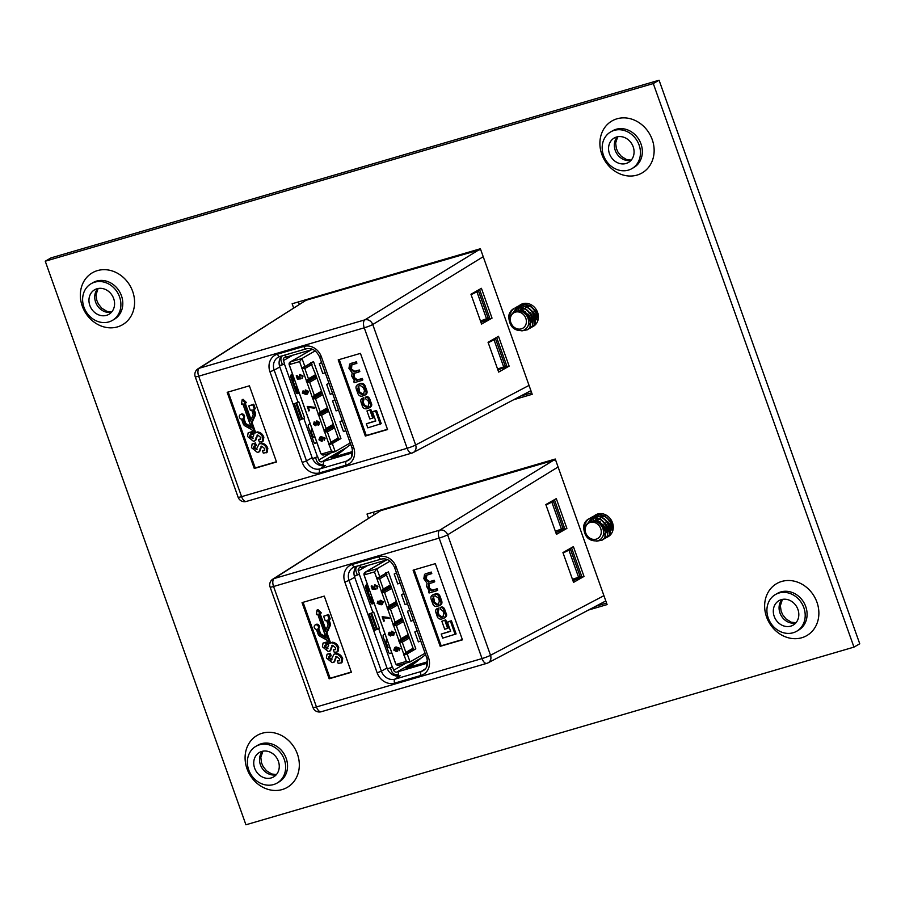 <?xml version="1.0" encoding="UTF-8"?>
<svg xmlns="http://www.w3.org/2000/svg" width="905" height="905" viewBox="0 0 905 905"><rect width="100%" height="100%" fill="white"/><g stroke="black" fill="none" stroke-linecap="round" stroke-linejoin="round"><path stroke-width="1.36" d="M259.43 744.826A21.211 18.405 -120.1 0 0 255.889 746.331A21.211 18.405 -120.1 0 0 249.554 771.931A21.211 18.405 -120.1 0 0 273.582 784.556A21.211 18.405 -120.1 0 0 277.122 783.051A21.211 18.405 -120.1 0 0 283.457 757.44A21.211 18.405 -120.1 0 0 259.43 744.826M778.979 593.024A21.211 18.405 -120.1 0 0 775.438 594.528A21.211 18.405 -120.1 0 0 769.103 620.129A21.211 18.405 -120.1 0 0 793.131 632.753A21.211 18.405 -120.1 0 0 796.672 631.249A21.211 18.405 -120.1 0 0 803.007 605.637A21.211 18.405 -120.1 0 0 778.979 593.024M614.246 130.377A21.211 18.405 -120.1 0 0 610.694 131.892A21.211 18.405 -120.1 0 0 604.37 157.493A21.211 18.405 -120.1 0 0 628.387 170.117A21.211 18.405 -120.1 0 0 631.939 168.602A21.211 18.405 -120.1 0 0 638.263 143.001A21.211 18.405 -120.1 0 0 614.246 130.377M94.686 282.179A21.211 18.405 -120.1 0 0 91.145 283.695A21.211 18.405 -120.1 0 0 84.81 309.295A21.211 18.405 -120.1 0 0 108.838 321.92A21.211 18.405 -120.1 0 0 112.378 320.404A21.211 18.405 -120.1 0 0 118.713 294.804A21.211 18.405 -120.1 0 0 94.686 282.179M626.034 163.5A14.141 12.263 59.9 0 1 610.015 155.083A14.141 12.263 59.9 0 1 614.235 138.013A14.141 12.263 59.9 0 1 616.599 137.006A14.141 12.263 59.9 0 1 632.618 145.422A14.141 12.263 59.9 0 1 628.398 162.481A14.141 12.263 59.9 0 1 626.034 163.5M790.778 626.136A14.141 12.263 59.9 0 1 774.759 617.719A14.141 12.263 59.9 0 1 778.979 600.649A14.141 12.263 59.9 0 1 781.343 599.642A14.141 12.263 59.9 0 1 797.362 608.058A14.141 12.263 59.9 0 1 793.131 625.129A14.141 12.263 59.9 0 1 790.778 626.136M106.496 315.347A14.197 12.319 59.9 0 1 90.421 306.897A14.197 12.319 59.9 0 1 94.652 289.758A14.197 12.319 59.9 0 1 97.027 288.752A14.197 12.319 59.9 0 1 113.114 297.202A14.197 12.319 59.9 0 1 108.871 314.34A14.197 12.319 59.9 0 1 106.496 315.347M271.217 777.938A14.141 12.263 59.9 0 1 255.199 769.522A14.141 12.263 59.9 0 1 259.418 752.451A14.141 12.263 59.9 0 1 261.783 751.444A14.141 12.263 59.9 0 1 277.801 759.861A14.141 12.263 59.9 0 1 273.582 776.931A14.141 12.263 59.9 0 1 271.217 777.938M594.698 515.499A12.568 10.905 59.9 0 1 595.637 514.877A12.568 10.905 59.9 0 1 597.741 513.972A12.568 10.905 59.9 0 1 611.972 521.461A12.568 10.905 59.9 0 1 608.228 536.631A12.568 10.905 59.9 0 1 607.809 536.857M519.809 305.211A12.568 10.905 59.9 0 1 520.76 304.578A12.568 10.905 59.9 0 1 522.852 303.684A12.568 10.905 59.9 0 1 537.095 311.162A12.568 10.905 59.9 0 1 533.339 326.343A12.568 10.905 59.9 0 1 532.932 326.558M45.25 261.217L245.922 824.783L853.969 647.12L653.297 83.565L45.25 261.217L51.031 257.88L659.078 80.217L653.297 83.565M853.969 647.12L859.75 643.783L659.078 80.217M532.774 326.648A12.568 10.905 59.9 0 1 531.608 327.124M607.651 536.937A12.568 10.905 59.9 0 1 606.497 537.412M373.324 512.196L374.172 514.583M368.493 518.203L367.011 514.04L555.263 459.039L607.097 604.585L588.736 609.959M595.829 606.226L606.554 603.092M298.446 301.908L299.295 304.295M293.616 307.915L292.134 303.752L480.385 248.751L532.208 394.297L513.848 399.659M520.941 395.938L531.676 392.804M296.229 375.813L296.919 375.609L297.869 378.267L299.612 378.143L298.786 377.012L299.974 374.432L302.87 376.073L301.987 378.686L302.247 376.242L300.358 375.27L299.555 377.034L300.72 378.867L297.406 379.116L296.229 375.813L297.112 375.496L298.062 378.154L299.51 378.052M299.6 374.58L303.062 375.971L302.18 378.573M300.551 375.156L299.747 376.921L300.72 378.867M303.039 390.836L303.673 391.526L303.13 392.861L305.89 393.652M305.211 390.134L308.526 391.322L307.53 394.003M322.757 394.614L321.535 391.186L314.329 395.338L312.361 397.487L306.897 382.125L309.668 382.249L316.886 378.075L321.547 391.164L321.218 392.318L322.78 394.637L315.562 398.8L312.791 398.675L318.266 414.049A0.882 0.769 -120.1 0 0 318.684 415.237L321.467 415.361L328.673 411.187L333.334 424.275L333.47 426.719L334.567 427.748L327.361 431.923L324.578 431.798L329.024 444.265A0.882 0.769 -120.1 0 0 329.013 444.921L332.305 443.552L335.178 451.618L331.468 451.12L329.239 444.864M310.709 362.656L315.641 374.602L308.435 378.776L306.467 380.926A0.882 0.769 -120.1 0 0 306.897 382.125M306.467 380.926L302.032 368.459L304.804 368.584L312.021 364.41M350.212 442.93L335.178 451.618L323.764 454.955A2.647 2.296 59.9 0 1 320.653 453.122L289.261 364.953A2.647 2.296 59.9 0 1 290.596 361.819L302.01 358.482L304.883 366.548L301.591 367.928A0.882 0.769 -120.1 0 0 302.032 368.459M301.818 367.86L299.589 361.604L289.804 364.466A0.713 0.622 -120.1 0 0 289.442 365.303L320.845 453.484A0.713 0.622 -120.1 0 0 321.671 453.971L331.468 451.12M333.334 424.275L326.128 428.45L324.16 430.599A0.882 0.769 -120.1 0 0 324.578 431.798M324.16 430.599L318.684 415.237M312.361 397.487A0.882 0.769 -120.1 0 0 312.791 398.675M321.795 437.42L323.108 438.721L321.863 441.199M321.671 441.312L318.945 439.83L319.872 437.217L320.992 436.764L324.997 438.201L324.171 440.486L324.363 438.325L321.603 437.511L322.927 438.835L322.271 441.04M319.974 437.16L321.185 436.651L325.189 438.088L324.171 440.486M314.058 421.99L316.003 422.42M316.592 420.983L319.589 422.397L318.583 425.067M318.39 425.18L316.467 424.366L315.607 425.701L313.402 424.275L314.284 421.911L315.834 422.522L316.886 420.87L319.408 422.499L318.865 424.954M316.66 424.253L315.8 425.588M309.42 410.7L308.729 410.904L307.383 406.492L314.126 407.273L314.431 408.144L308.266 407.442L309.42 410.7L308.537 407.578M315.54 457.625L316.592 460.6A5.306 4.604 -120.1 0 0 322.814 464.265L323.538 464.05M304.883 366.548L313.515 361.559L340.936 438.552L338.131 439.649L337.882 439.095L329.092 444.174L330.992 442.115L338.199 437.941L338.131 439.649L329.013 444.921M318.798 415.248L327.576 410.169L327.124 408.879L318.334 413.958L320.223 411.888L327.44 407.725L327.576 410.169L328.673 411.187M306.546 380.847L315.325 375.756L316.886 378.075L315.641 374.636L315.788 377.046L306.999 382.125M314.329 395.338L309.668 382.249M320.223 411.888L315.562 398.8M326.128 428.45L321.467 415.361M330.992 442.115L327.361 431.923M308.435 378.776L304.804 368.584M333.323 424.309L338.696 439.4M322.78 394.637L327.44 407.725M324.228 430.52L333.017 425.429L333.266 425.984L333.47 426.719L324.691 431.798M312.44 397.397L321.218 392.318L321.479 392.872L321.682 393.607L312.904 398.686M315.178 350.869L302.01 358.482L299.589 361.604M340.936 438.552L332.305 443.552M328.968 383.256L326.671 384.399L329.047 383.482M332.576 393.415L330.212 394.342L326.671 384.399M325.212 372.713L322.836 373.641L319.307 363.708L321.671 362.781M321.592 362.554L319.307 363.708M334.861 399.818L332.565 400.96L336.106 410.893L338.481 409.976M342.226 420.508L339.941 421.662L343.47 431.595L345.846 430.667M286.58 356.943L284.781 357.464A2.647 2.296 -120.1 0 0 283.446 360.597L284.623 363.912L279.43 365.643M299.261 393.019L297.406 393.641A1.765 0.86 -106.3 0 1 297.394 393.641A1.765 0.86 -106.3 0 1 296.139 392.385L290.731 377.193A1.765 0.86 -106.3 0 1 290.833 375.134L292.428 373.833M315.098 443.28A1.765 0.86 -106.3 0 1 315.076 443.292L316.92 442.613M315.076 443.292A1.765 0.86 -106.3 0 1 313.82 442.036L308.413 426.843A1.765 0.86 -106.3 0 1 308.503 424.796L310.087 423.438M279.498 365.948L284.623 363.912M298.854 420.44L304.589 418.053L298.808 401.831L293.084 404.207M312.519 458.677L317.644 456.64L318.82 459.944A2.647 2.296 -120.1 0 0 321.931 461.788L352.679 452.794M335.122 456.55L330.992 457.715L338.956 453.529M352.69 451.493L351.841 451.685M352.577 450.328L351.796 451.561M351.253 451.934L334.94 456.697L350.71 444.31M294.34 379.218L293.277 381.525L292.462 381.367L294.227 386.311L297.168 387.17M292.462 381.367L294.182 378.754M296.286 387.397L294.227 386.311M293.277 381.525L294.928 386.141M298.752 420.146L302.372 418.71L296.738 402.895M282.383 355.812A5.306 4.604 -120.1 0 0 281.217 361.242L282.394 364.557M316.863 442.466L314.725 443.258M297.123 393.641L299.227 392.928M351.796 456.459A3.971 1.934 -106.3 0 1 352.498 452.907M323.911 465.747A3.971 1.934 -106.3 0 1 324.329 461.131M287.19 356.819A3.971 1.934 -106.3 0 1 286.976 356.909A3.971 1.934 -106.3 0 1 284.623 355.156M302.372 418.71L304.589 418.053M312.892 436.595L314.974 437.681L312.18 436.742L312.892 436.595L311.241 431.979L310.415 431.798L312.135 429.174M312.304 429.671L311.241 431.979M312.18 436.742L310.415 431.798M332.565 400.96L334.94 400.033M339.941 421.662L342.305 420.735M320.427 437.975L319.533 439.581L321.365 440.452L322.157 438.823L320.076 438.122M320.619 437.862L319.725 439.468L321.682 440.316M314.589 422.771L314.012 424.083L315.279 424.852L315.856 423.54L314.374 422.861M314.782 422.658L314.205 423.981L315.528 424.739M317.18 421.73L316.478 423.37L318.085 424.309L318.786 422.68L316.92 421.843M317.372 421.617L316.671 423.269L318.356 424.207M307.191 406.605L307.938 406.334M307.745 406.447L314.126 407.273M313.933 407.386L314.239 408.246M305.698 393.766L304.363 392.431L305.585 389.976L308.345 391.424L307.428 394.06L306.297 394.523L302.304 393.098L303.107 390.802L302.937 392.974L305.698 393.766M305.969 390.813L305.121 392.431L306.818 393.324L307.734 391.639L305.619 390.971M306.161 390.711L305.313 392.318L307.168 393.177M474.062 292.496L479.842 290.279L489.571 317.598L480.476 320.992M491.166 340.518L495.612 339.07L492.908 339.522M495.612 339.07L505.341 366.389L506.676 365.62L496.947 338.3M500.737 367.996L497.818 369.693M505.341 366.389L497.569 369.014M479.842 290.279L475.804 291.512M488.202 342.712L494.888 339.432M471.109 294.691L477.795 291.41M253.038 438.461L249.644 436.685L249.995 435.056L251.42 434.909L250.515 432.364L248.162 432.805L247.518 436.504L253.287 441.176L254.78 440.916L257.733 435.022L260.866 437.613L260.459 439.344L258.445 439.468L259.35 442.002L262.167 441.731L262.903 437.782C261.726 434.694 259.645 432.918 256.658 432.466L254.701 433.11L251.398 423.845A2.014 1.742 59.9 0 1 251.443 422.318L254.294 416.13A3.597 3.122 -120.1 0 0 254.373 413.404L253.038 409.66L254.396 409.264L252.789 404.761L248.739 405.938L250.357 410.451L251.703 410.056L253.038 413.8A2.014 1.742 59.9 0 1 252.993 415.316L250.38 420.983L244.169 403.54L245.515 403.144L242.11 399.829L241.477 404.32L242.834 403.924L251.33 427.782L245.549 424.569A2.014 1.742 59.9 0 1 244.531 423.348L242.879 418.721A2.41 2.093 -120.1 0 0 240.255 414.694A2.41 2.093 -120.1 0 0 241.556 419.106L243.196 423.744A3.597 3.122 -120.1 0 0 245.017 425.916L251.33 429.423A2.014 1.742 59.9 0 1 252.348 430.644L253.853 434.853L252.122 438.608L253.072 438.065L250.595 436.131L250.572 434.875M250.855 426.436L246.499 424.015A2.014 1.742 59.9 0 1 245.481 422.805L243.83 418.167A2.41 2.093 -120.1 0 0 241.205 414.151L240.255 414.694M498.666 372.091L488.055 342.282L498.508 336.332L509.13 366.14L498.666 372.091M281.681 356.016A11.222 9.74 -120.1 0 0 279.815 366.955L312.123 457.692A11.222 9.74 -120.1 0 0 325.28 465.464L323.945 465.849M295.833 389.297L295.154 389.614M320.246 464.22L318.877 465M305.913 300.324L199.281 368.233A6.731 5.883 -122.5 0 0 197.957 368.833L305.913 300.324L480.657 249.509M530.918 390.666L413.178 452.557A6.731 5.792 -117.7 0 0 415.644 444.977L529.04 385.394M470.951 294.261L481.415 288.31L492.026 318.119L481.573 324.069L470.951 294.261M498.044 370.349L501.099 368.584L509.13 366.14M353.697 381.356L354.183 382.702L361.898 380.451L361.378 379.003L356.536 380.417L353.64 378.256L353.12 376.808L354.206 373.346L358.878 371.989L358.369 370.53L353.798 371.865L350.167 368.505L350.936 365.235L356.909 363.222L356.389 361.774L349.658 364.093L348.945 368.38L352.135 372.917L351.706 376.118L354.602 381.05L353.697 381.356L354.375 380.96M358.878 371.989L359.828 371.435L359.319 369.987L354.749 371.322L351.479 368.991L351.887 364.692M361.898 380.451L362.848 379.896L362.328 378.448L357.486 379.862L354.59 377.713L353.991 373.414M375.699 420.78L366.344 423.789L367.792 427.85L381.22 423.653L376.525 410.463L373.482 411.356L372.532 411.911L375.779 421.029L366.344 423.789M339.239 359.568L366.276 435.497L387.476 429.298M370.858 409.558L366.966 410.972L369.806 418.947L372.747 418.087L373.697 417.533L370.858 409.558L366.966 410.972M364.93 395.078C367.17 394.184 367.645 392.295 366.367 389.399L365.62 387.317C364.794 384.286 363.188 382.996 360.79 383.471L358.154 384.512C355.914 385.394 355.427 387.295 356.717 390.191L357.452 392.272C358.29 395.304 359.896 396.582 362.283 396.119L365.767 394.727M369.444 407.691C371.684 406.424 372.294 404.92 371.265 403.166L370.1 399.886C369.24 397.261 367.894 396.254 366.05 396.899L365.1 397.442L365.609 398.788L368.109 400.802L368.98 403.257L367.916 406.809L366.287 407.284L363.244 405.248L362.294 402.578L363.029 399.716L363.98 399.162L363.471 397.815L361.842 398.653L363.471 397.815M368.946 406.232L367.238 406.73L364.195 404.693L363.244 402.024L363.98 399.162M262.167 441.731L263.117 441.176L263.853 437.239C262.676 434.14 260.595 432.364 257.608 431.923L255.651 432.567M260.821 438.97L258.445 439.468M254.78 440.916L255.73 440.362L257.518 435.022M251.42 434.909L252.371 434.355L251.466 431.821L248.162 432.805M245.515 403.144L246.465 402.589L243.06 399.275L242.11 399.829M251.024 419.581L245.21 403.234M254.396 409.264L255.346 408.721L253.739 404.207L248.739 405.938M255.617 432.488L252.348 423.291A2.014 1.742 59.9 0 1 252.393 421.775L255.244 415.576A3.597 3.122 -120.1 0 0 255.323 412.861L254.079 409.365M228.196 392.012L255.233 467.942L276.432 461.742M257.009 449.615L253.615 447.839L253.966 446.21L255.391 446.063L254.486 443.518L252.133 443.959L251.488 447.658L257.258 452.33L258.751 452.07L261.703 446.176L264.837 448.767L264.43 450.498L262.416 450.622L263.321 453.156L267.088 452.33L267.823 448.394C266.647 445.294 264.565 443.518 261.579 443.077L259.124 443.914L256.092 449.762L257.043 449.219L254.565 447.285L254.554 446.029M264.792 450.124L262.416 450.622M258.751 452.07L259.701 451.516L261.488 446.176M255.391 446.063L256.341 445.509L255.436 442.975L252.133 443.959M365.326 436.04L387.555 429.547L360.439 353.38L338.199 359.873L365.326 436.04L366.276 435.497M249.395 385.824L227.166 392.318L254.282 468.485L276.523 461.991L249.395 385.824M294.385 403.8L300.064 419.762M412.239 452.941A6.731 5.792 -117.7 0 0 413.178 452.557A6.731 6.731 0 0 1 411.933 453.066A6.731 3.269 73.7 0 0 412.239 452.941M483.213 256.703L372.747 324.522A6.731 5.769 -121.5 0 0 364.851 319.861L479.107 249.712M255.233 467.942L254.282 468.485M262.903 437.782L263.853 437.239M256.658 432.466L257.608 431.923M256.104 432.205L254.701 433.11M252.789 404.761L253.739 404.207M242.879 418.721L243.83 418.167M249.644 436.685L250.595 436.131M250.515 432.364L251.466 431.821M256.013 437.692L256.963 437.138M256.986 435.169L257.733 435.022M259.169 439.525L260.12 438.97M266.138 452.885L266.873 448.937L267.823 448.394M266.873 448.937C265.697 445.848 263.615 444.072 260.629 443.62L261.579 443.077M260.629 443.62L259.124 443.914M253.615 447.839L254.565 447.285M254.486 443.518L255.436 442.975M259.984 448.846L260.934 448.292M260.968 446.323L261.703 446.176M263.14 450.679L264.09 450.124M380.27 424.196L375.575 411.017L376.525 410.463M375.575 411.017L372.532 411.911M372.747 418.087L369.907 410.112M363.98 395.621C366.22 394.738 366.695 392.849 365.416 389.942L364.67 387.872C363.844 384.84 362.238 383.55 359.839 384.014L358.154 384.512L359.104 383.958M358.742 385.949L357.622 389.444L358.674 392.397L361.842 394.648L363.38 394.195L364.511 390.7L363.459 387.736L360.292 385.496L358.063 386.22M358.618 385.983L359.624 391.854L362.792 394.094L364.059 393.913M361.378 379.003L362.328 378.448M353.425 373.663L354.206 373.346M358.369 370.53L359.319 369.987M355.959 363.776L355.439 362.317L356.389 361.774M355.439 362.317L351.219 363.278M362.577 399.897L362.52 398.37C360.79 398.766 360.371 400.281 361.242 402.906L362.113 405.338C362.645 407.951 364.195 409.083 366.763 408.755L370.337 407.318M368.493 408.246C370.733 406.978 371.344 405.474 370.315 403.721L369.15 400.44C368.29 397.804 366.944 396.809 365.1 397.442M492.026 318.119L480.951 322.327M500.884 367.95L501.099 368.584M483.779 319.929L484.005 320.562M297.451 404.908L296.704 405.35M515.364 312.135A8.926 7.749 59.9 0 1 525.828 318.311A8.926 7.749 59.9 0 1 521.325 328.854A8.926 7.749 59.9 0 1 512.603 325.755A8.926 7.749 59.9 0 1 510.296 319.273A8.926 7.749 59.9 0 1 515.364 312.135M512.603 325.755C508.214 319.816 508.497 314.171 513.429 308.82A12.568 10.905 -120.1 0 0 508.723 316.105C509.198 326.513 514.017 331.332 523.192 330.54C528.316 328.13 529.855 323.798 527.807 317.542C524.923 312.112 520.794 310.053 515.431 311.343C512.128 312.745 510.42 315.381 510.296 319.273M518.237 310.472L522.581 310.381L529.301 316.298L528.543 324.409M518.531 310.302L522.875 310.211L529.606 316.128L528.475 324.646M520.647 309.08L525.058 309.012M526.291 309.42L531.71 314.906L532.355 319.68M530.319 320.144L532.106 320.789L529.221 324.51M520.952 308.91L524.38 308.639M525.364 308.831L532.016 314.725L532.4 320.619M528.701 308.028L534.131 313.503L534.765 318.277M534.516 319.397L532.264 322.7M530.341 323.673L529.074 323.911M527.773 307.44L534.425 313.334L534.821 319.216M525.33 306.331L529.889 306.218M531.122 306.625L536.541 312.112L537.174 316.886M536.925 317.994L534.674 321.309M525.782 306.116L529.199 305.845M530.183 306.037L536.846 311.942L537.231 317.825M538.271 318.718L537.084 319.906M530.477 323.549L529.187 323.752M532.027 321.015L530.296 320.449M530.013 320.325L528.407 319.273M524.979 313.594L524.753 311.241M525.172 308.729L525.737 307.349M526.156 306.637L526.586 306.037M535.296 320.755L534.731 320.879M530.025 319.997L528.237 318.673M525.443 314.035L525.058 311.411M525.386 308.843L525.941 307.361M526.303 306.705L526.778 306.003M529.301 316.286L527.954 313.967M531.71 314.895L530.375 312.576M530.002 305.935L530.568 304.555M530.217 306.048L530.771 304.566M534.12 313.492L532.785 311.173M521.823 330.891L527.423 329.759L529.911 327.61L531.156 316.105C527.773 309.25 522.66 306.467 515.816 307.757L516.11 307.587C522.966 306.297 528.079 309.08 531.45 315.935L530.217 327.44L527.57 329.68M513.361 308.888L513.927 308.526M515.024 307.983L518.226 306.365C525.081 305.076 530.194 307.858 533.565 314.714L532.332 326.219L528.735 328.9M516.189 307.225L518.531 306.184C525.375 304.894 530.488 307.677 533.871 314.533L532.626 326.038L529.991 328.277M513.508 312.406L516.235 307.643M516.359 307.508L517.298 306.693M517.434 306.591L520.635 304.962C527.491 303.673 532.604 306.456 535.975 313.311L534.742 324.816L531.156 327.508M513.825 312.18L516.416 307.598M516.54 307.462L517.456 306.625M517.603 306.524L520.941 304.793C527.796 303.503 532.909 306.286 536.28 313.141L535.047 324.646L532.4 326.886M515.873 311.196L517.694 307.372M517.807 307.225L518.656 306.241M518.78 306.116L519.708 305.302M518.95 306.071L520.816 304.555M516.155 311.116L517.886 307.349M517.999 307.202L518.825 306.195M520.013 305.121L520.963 304.465M518.135 310.404L519.266 307.304M519.368 307.123L520.115 305.981M520.228 305.822L521.065 304.849M521.19 304.725L522.049 303.956M518.452 310.166L519.481 307.315M519.572 307.134L520.296 305.958M520.409 305.8L521.246 304.804M521.37 304.668L522.208 303.899M520.579 310.856L520.647 310.132M520.658 309.963L520.816 309.035M520.873 308.763L521.212 307.53M521.291 307.315L521.891 305.924M521.981 305.732L522.717 304.555M522.83 304.408L523.565 303.503M526.959 315.947L525.341 311.58M530.025 319.691L527.298 316.512M530.002 319.227L526.054 313.017M590.252 522.423A8.926 7.749 59.9 0 1 600.716 528.599A8.926 7.749 59.9 0 1 596.203 539.154A8.926 7.749 59.9 0 1 587.481 536.043A8.926 7.749 59.9 0 1 585.173 529.561A8.926 7.749 59.9 0 1 590.252 522.423M587.481 536.043C583.092 530.104 583.374 524.459 588.307 519.119A12.568 10.905 -120.1 0 0 583.612 526.405C584.076 536.812 588.895 541.62 598.069 540.828C603.205 538.418 604.744 534.086 602.685 527.83C599.8 522.411 595.671 520.341 590.32 521.631C587.017 523.033 585.297 525.669 585.173 529.561M593.114 520.771L597.458 520.68L604.178 526.597L603.42 534.697M593.42 520.59L597.764 520.499L604.483 526.416L603.364 534.934M595.535 519.368L599.936 519.3M601.169 519.708L606.599 525.194L607.232 529.968M605.196 530.432L606.983 531.077L604.099 534.81M595.829 519.198L599.257 518.927M600.241 519.119L606.893 525.024L607.289 530.907M603.59 518.316L609.008 523.803L609.642 528.565M609.393 529.685L607.142 532.988M605.23 533.961L603.963 534.199M602.651 517.728L609.314 523.622L609.699 529.515M600.207 516.631L604.766 516.506M605.999 516.925L611.418 522.4L612.063 527.174M611.814 528.294L609.551 531.597M600.66 516.404L604.088 516.133M605.072 516.336L611.723 522.23L612.108 528.113M613.149 529.006L611.972 530.194M605.355 533.837L604.065 534.041M606.916 531.303L605.174 530.749M604.891 530.613L603.284 529.561M599.868 523.882L599.642 521.529M600.049 519.018L600.615 517.637M601.033 516.936L601.463 516.325M610.185 531.043L609.619 531.167M604.902 530.285L603.115 528.961M600.32 524.323L599.936 521.699M600.275 519.131L600.83 517.649M601.18 516.993L601.655 516.303M604.178 526.586L602.843 524.255M606.588 525.183L605.253 522.864M604.879 516.223L605.445 514.843M605.094 516.336L605.66 514.855M609.008 523.791L607.662 521.472M596.7 541.19L602.3 540.059L604.8 537.898L606.033 526.393C602.662 519.538 597.549 516.766 590.693 518.056L590.999 517.875C597.843 516.585 602.956 519.368 606.339 526.224L605.094 537.728L602.458 539.968M588.239 519.176L588.816 518.825M589.902 518.271L593.103 516.653C599.958 515.364 605.072 518.146 608.443 525.002L607.21 536.507L603.624 539.199M591.078 517.513L593.409 516.484C600.264 515.194 605.377 517.977 608.748 524.832L607.515 536.337L604.868 538.566M588.397 522.694L591.123 517.932M591.248 517.807L592.175 516.981M592.323 516.879L595.524 515.262C602.368 513.972 607.481 516.755 610.864 523.61L609.619 535.115L606.033 537.796M588.714 522.468L591.293 517.886M591.418 517.762L592.345 516.913M592.481 516.812L595.818 515.081C602.673 513.791 607.787 516.574 611.158 523.429L609.925 534.934L607.278 537.174M590.75 521.484L592.583 517.66M592.696 517.513L593.533 516.54M593.657 516.404L594.596 515.59M594.732 515.477L595.694 514.843M591.033 521.404L592.764 517.649M592.877 517.49L593.714 516.495M593.838 516.359L594.755 515.522M594.89 515.409L595.841 514.753M593.024 520.692L594.155 517.603M594.246 517.422L594.992 516.269M595.105 516.11L595.942 515.137M596.067 515.013L596.927 514.255M593.341 520.454L594.359 517.603M594.449 517.422L595.185 516.246M595.298 516.088L596.124 515.092M596.248 514.968L597.096 514.187M595.467 521.144L595.524 520.42M595.547 520.251L595.694 519.323M595.75 519.063L596.09 517.83M596.169 517.603L596.768 516.212M596.87 516.031L597.594 514.855M597.707 514.696L598.443 513.802M601.848 526.246L600.219 521.868M604.902 529.979L602.176 526.801M604.879 529.527L600.943 523.305M611.339 520.929A9.932 8.62 59.9 0 1 610.185 518.588M371.118 586.101L371.808 585.897L372.758 588.555L374.489 588.431L373.663 587.3L374.851 584.721L377.758 586.372L376.876 588.974L377.136 586.542L375.247 585.558L374.444 587.322L375.598 589.155L372.294 589.404L371.299 585.988L372 585.784L372.939 588.454L374.387 588.341M374.478 584.868L377.939 586.259L377.068 588.861M375.428 585.445L374.625 587.221L375.598 589.155M377.917 601.124L378.55 601.825L378.007 603.16L380.767 603.952M380.089 600.422L383.415 601.61L382.408 604.291M396.424 601.452L389.218 605.626L387.25 607.775L381.774 592.413L384.557 592.537L391.763 588.363L396.424 601.452L396.56 603.895L397.657 604.925L390.451 609.099L387.668 608.975L393.143 624.337A0.882 0.769 -120.1 0 0 393.573 625.525L396.345 625.649L403.551 621.486L408.212 634.575L407.895 635.729L409.456 638.036L402.239 642.211L399.467 642.086L403.902 654.553A0.882 0.769 -120.1 0 0 403.89 655.22L407.182 653.84L410.056 661.917L406.345 661.408L404.116 655.152M385.598 572.944L390.53 584.902L383.313 589.065L381.356 591.214A0.882 0.769 -120.1 0 0 381.774 592.413M381.356 591.214L376.91 578.748L379.693 578.872L386.899 574.709M425.09 653.218L410.056 661.917L398.653 665.243A2.647 2.296 59.9 0 1 395.542 663.41L364.138 575.241A2.647 2.296 59.9 0 1 365.484 572.107L376.899 568.77L379.772 576.847L376.469 578.216A0.882 0.769 -120.1 0 0 376.91 578.748M376.695 578.159L374.466 571.903L364.681 574.754A0.713 0.622 -120.1 0 0 364.319 575.603L395.723 663.772A0.713 0.622 -120.1 0 0 396.56 664.27L406.345 661.408M409.422 638.014L408.212 634.597L401.006 638.738L399.037 640.898A0.882 0.769 -120.1 0 0 399.467 642.086M399.037 640.898L393.573 625.525M387.25 607.775A0.882 0.769 -120.1 0 0 387.668 608.975M396.673 647.708L397.996 649.009L396.741 651.487M396.56 651.6L393.822 650.129L394.761 647.505L395.87 647.052L399.874 648.489L399.048 650.774L399.241 648.625L396.481 647.799L397.804 649.123L397.159 651.329M394.852 647.448L396.062 646.939L400.067 648.387L399.241 650.661M388.946 632.29L390.881 632.708M391.469 631.271L394.478 632.686L393.46 635.355M393.268 635.468L391.345 634.654L390.496 635.989L388.279 634.563L389.161 632.199L390.689 632.821L391.763 631.158L394.286 632.787L393.743 635.242M391.537 634.552L390.677 635.887M384.297 620.988L383.607 621.192L382.272 616.78L389.003 617.572L389.32 618.432L383.143 617.742L384.297 620.988L383.426 617.877M390.417 667.913L391.48 670.888A5.306 4.604 -120.1 0 0 397.691 674.553L398.415 674.349M379.772 576.847L388.392 571.847L415.814 648.851L413.008 649.937L412.759 649.383L403.981 654.473L405.87 652.403L413.076 648.229L413.008 649.937L403.89 655.22M393.675 625.536L402.465 620.457L402.001 619.167L393.223 624.246L395.112 622.188L402.318 618.013L402.001 619.167L403.551 621.486M381.424 591.135L390.213 586.055L391.763 588.363L390.519 584.924L390.666 587.334L381.887 592.424M389.218 605.626L384.557 592.537M395.112 622.188L390.451 609.099M401.006 638.738L396.345 625.649M405.87 652.403L402.239 642.211M383.313 589.065L379.693 578.872M409.456 638.036L413.076 648.229M397.657 604.925L402.318 618.013M399.116 640.808L407.895 635.729L408.144 636.283L408.359 637.018L399.569 642.098M387.317 607.696L396.107 602.606L396.356 603.16L396.56 603.895L387.781 608.975M390.055 561.157L376.899 568.77L374.466 571.903M415.814 648.851L407.182 653.84M403.845 593.544L401.548 594.698L403.924 593.771M407.465 603.703L405.089 604.631L401.548 594.698M400.089 583.012L397.725 583.929L394.184 573.996L396.56 573.069M396.481 572.854L394.184 573.996M409.739 610.106L407.454 611.248L410.983 621.192L413.359 620.264M417.115 630.808L414.818 631.95L418.359 641.883L420.735 640.966M361.468 567.231L359.658 567.752A2.647 2.296 -120.1 0 0 358.323 570.885L359.5 574.2L354.308 575.942M374.138 603.307L372.294 603.929A1.765 0.86 -106.3 0 1 372.272 603.929A1.765 0.86 -106.3 0 1 371.016 602.673L365.609 587.481A1.765 0.86 -106.3 0 1 365.711 585.433L367.306 584.121M389.987 653.58A1.765 0.86 -106.3 0 1 389.953 653.591L391.797 652.912M389.953 653.591A1.765 0.86 -106.3 0 1 388.698 652.324L383.29 637.131A1.765 0.86 -106.3 0 1 383.381 635.095L384.964 633.726M354.387 576.236L359.5 574.2M373.742 630.728L379.478 628.353L373.697 612.119L367.962 614.506M387.397 668.965L392.521 666.928L393.698 670.243A2.647 2.296 -120.1 0 0 396.809 672.076L427.556 663.094M409.999 666.838L405.881 668.003L413.834 663.829M427.567 661.781L426.719 661.974M427.454 660.627L426.674 661.849M426.131 662.222L409.829 666.985L425.588 654.598M369.217 589.506L368.165 591.813L367.34 591.655L369.104 596.61L372.057 597.458M367.34 591.655L369.059 589.042M371.163 597.685L369.104 596.61M368.165 591.813L369.806 596.44M373.629 630.434L377.249 628.998L371.616 613.194M357.271 566.1A5.306 4.604 -120.1 0 0 356.106 571.541L357.283 574.845M391.752 652.765L389.603 653.546M372.012 603.929L374.104 603.228M426.674 666.759A3.971 1.934 -106.3 0 1 427.375 663.195M398.788 676.035A3.971 1.934 -106.3 0 1 399.218 671.431M362.068 567.107A3.971 1.934 -106.3 0 1 361.853 567.197A3.971 1.934 -106.3 0 1 359.511 565.444M377.249 628.998L379.478 628.353M387.77 646.894L389.851 647.969L387.057 647.03L387.77 646.894L386.13 642.267L385.304 642.086L387.012 639.462M387.182 639.959L386.13 642.267M387.057 647.03L385.304 642.086M407.454 611.248L409.818 610.332M414.818 631.95L417.194 631.023M395.304 648.263L394.41 649.869L396.254 650.74L397.035 649.123L394.953 648.41M395.496 648.15L394.603 649.756L396.56 650.605M389.467 633.059L388.901 634.382L390.168 635.14L390.745 633.828L389.252 633.149M389.659 632.957L389.093 634.269L390.406 635.039M392.057 632.018L391.367 633.658L392.962 634.609L393.664 632.968L391.797 632.131M392.25 631.916L391.56 633.557L393.234 634.495M382.08 616.893L382.826 616.622M382.634 616.735L389.003 617.572M388.822 617.674L389.127 618.534M380.575 604.054L379.24 602.719L380.473 600.275L383.222 601.723L382.317 604.348L381.175 604.812L377.181 603.386L377.996 601.09L377.815 603.262L380.575 604.054M380.847 601.112L380.01 602.719L381.695 603.612L382.611 601.927L380.496 601.259M381.039 600.999L380.19 602.606L382.046 603.465M548.939 502.784L554.731 500.567L564.46 527.887L555.353 531.28M566.044 550.806L570.489 549.358L567.786 549.821M570.489 549.358L580.218 576.677L581.553 575.908L571.824 548.588M575.614 578.284L572.695 579.981M580.218 576.677L572.458 579.302M554.731 500.567L550.681 501.8M563.091 553L569.777 549.72M545.986 504.979L552.672 501.698M327.915 648.749L324.522 646.973L324.884 645.356L326.298 645.197L325.393 642.652L323.04 643.104L322.406 646.792L328.164 651.464L329.658 651.204L332.61 645.31L335.744 647.912L335.348 649.632L333.334 649.756L334.239 652.29L337.045 652.019L337.78 648.071C336.603 644.982 334.522 643.206 331.535 642.765L329.578 643.41L326.275 634.134A2.014 1.742 59.9 0 1 326.32 632.618L329.182 626.418A3.597 3.122 -120.1 0 0 329.25 623.692L327.915 619.959L329.273 619.563L327.667 615.049L323.628 616.226L325.234 620.74L326.581 620.344L327.915 624.088A2.014 1.742 59.9 0 1 327.882 625.604L325.257 631.271L319.046 613.828L320.404 613.432L316.988 610.117L316.365 614.608L317.712 614.224L326.207 638.07L320.427 634.858A2.014 1.742 59.9 0 1 319.42 633.647L317.768 629.009A2.41 2.093 -120.1 0 0 315.132 624.993A2.41 2.093 -120.1 0 0 316.433 629.394L318.085 634.032A3.597 3.122 -120.1 0 0 319.895 636.204L326.219 639.722A2.014 1.742 59.9 0 1 327.225 640.932L328.73 645.152L326.999 648.908L327.949 648.353L325.472 646.419L325.461 645.163M325.732 636.724L321.377 634.303A2.014 1.742 59.9 0 1 320.37 633.093L318.718 628.455A2.41 2.093 -120.1 0 0 316.083 624.439L315.132 624.993M573.555 582.379L562.933 552.582L573.397 546.62L584.008 576.428L573.555 582.379M356.57 566.304A11.222 9.74 -120.1 0 0 354.692 577.243L387.001 667.992A11.222 9.74 -120.1 0 0 400.157 675.752L398.834 676.137M370.722 599.585L370.032 599.913M395.123 674.508L393.754 675.3M380.79 510.612L274.158 578.533A6.731 5.883 -122.5 0 0 272.835 579.132L380.79 510.612L555.534 459.797M605.796 600.954L488.055 662.856A6.731 5.792 -117.7 0 0 490.521 655.277L603.918 595.682M545.839 504.56L556.292 498.61L566.903 528.407L556.451 534.357L545.839 504.56M572.933 580.637L584.008 576.428M428.585 591.644L429.06 593.001L436.776 590.739L436.267 589.291L431.425 590.705L428.518 588.544L427.997 587.096L429.094 583.646L433.767 582.277L433.246 580.818L428.676 582.153L425.045 578.793L425.814 575.535L431.787 573.51L431.278 572.062L425.486 573.827L424.536 574.381L423.834 578.668L427.013 583.205L426.583 586.406L429.479 591.35L428.585 591.644L429.253 591.259M433.767 582.277L434.717 581.723L434.196 580.275L429.626 581.61L426.357 579.279L426.764 574.98M436.776 590.739L437.726 590.196L437.217 588.736L432.375 590.15L429.468 588.001L428.868 583.714M450.577 631.079L441.221 634.077L442.669 638.138L456.109 633.941L451.414 620.762L448.371 621.644L447.421 622.199L450.667 631.317L441.221 634.077M414.128 569.867L441.154 645.785L462.353 639.597M445.735 619.857L441.855 621.26L444.694 629.235L447.624 628.375L448.575 627.832L445.735 619.857L441.855 621.26M439.807 605.366C442.047 604.483 442.522 602.583 441.244 599.687L440.509 597.605C439.672 594.574 438.065 593.295 435.678 593.759L433.031 594.8C430.791 595.694 430.316 597.583 431.595 600.479L432.341 602.56C433.167 605.592 434.773 606.882 437.172 606.407L440.656 605.015M444.321 617.991C446.561 616.724 447.172 615.208 446.154 613.466L444.977 610.185C444.129 607.549 442.771 606.554 440.927 607.187L439.977 607.741L440.486 609.076L442.986 611.09L443.869 613.545L442.794 617.097L441.176 617.572L438.122 615.536L437.172 612.866L437.907 610.004L438.857 609.45L438.348 608.115L436.719 608.941L438.348 608.115M443.835 616.52L442.126 617.029L439.072 614.981L438.122 612.312L438.857 609.45M337.045 652.019L337.995 651.476L338.73 647.528C337.554 644.428 335.472 642.663 332.486 642.211L330.529 642.855M335.698 649.258L333.334 649.756M329.658 651.204L330.608 650.65L332.395 645.322M326.298 645.197L327.248 644.654L326.343 642.109L323.04 643.104M320.404 613.432L321.354 612.889L317.938 609.563L316.988 610.117M325.913 629.869L320.087 613.522M329.273 619.563L330.223 619.009L328.617 614.495L323.628 616.226M330.506 642.776L327.225 633.591A2.014 1.742 59.9 0 1 327.271 632.063L330.133 625.875A3.597 3.122 -120.1 0 0 330.201 623.149L328.956 619.654M303.085 602.311L330.121 678.23L351.31 672.042M331.886 659.903L328.492 658.127L328.854 656.51L330.268 656.351L329.363 653.817L327.022 654.258L326.377 657.946L332.135 662.618L333.628 662.358L336.581 656.476L339.714 659.066L339.318 660.786L337.305 660.91L338.21 663.444L341.966 662.63L342.701 658.682C341.524 655.582 339.443 653.817 336.456 653.365L334.002 654.202L330.981 660.062L331.931 659.507L329.443 657.573L329.431 656.317M339.669 660.412L337.305 660.91M333.628 662.358L334.579 661.804L336.366 656.476M330.268 656.351L331.219 655.808L330.314 653.263L327.022 654.258M440.203 646.34L462.444 639.835L435.316 563.668L413.087 570.173L440.203 646.34L441.154 645.785M324.284 596.112L302.044 602.617L329.171 678.784L351.4 672.279L324.284 596.112M369.263 614.088L374.953 630.05M487.128 663.229A6.731 5.792 -117.7 0 0 488.055 662.856A6.731 6.731 0 0 1 486.822 663.354A6.731 3.269 73.7 0 0 487.128 663.229M558.091 466.991L447.624 534.81A6.731 5.769 -121.5 0 0 439.74 530.149L553.996 460.012M330.121 678.23L329.171 678.784M337.78 648.071L338.73 647.528M331.535 642.765L332.486 642.211M330.981 642.493L329.578 643.41M327.667 615.049L328.617 614.495M317.768 629.009L318.718 628.455M324.522 646.973L325.472 646.419M325.393 642.652L326.343 642.109M330.902 647.98L331.852 647.437M331.875 645.457L332.61 645.31M334.047 649.813L334.997 649.27M341.015 663.173L341.751 659.225L342.701 658.682M341.751 659.225C340.574 656.136 338.493 654.36 335.506 653.919L336.456 653.365M335.506 653.919L334.002 654.202M328.492 658.127L329.443 657.573M329.363 653.817L330.314 653.263M334.873 659.134L335.823 658.591M335.846 656.623L336.581 656.476M338.018 660.967L338.968 660.424M455.158 634.484L450.464 621.305L451.414 620.762M450.464 621.305L447.421 622.199M447.624 628.375L444.785 620.4M438.857 605.92C441.097 605.026 441.572 603.137 440.294 600.241L439.559 598.16C438.721 595.128 437.115 593.838 434.728 594.302L433.031 594.8L433.981 594.257M433.619 596.237L432.5 599.732L433.552 602.696L436.719 604.936L438.269 604.483L439.389 600.988L438.337 598.024L435.169 595.784L432.952 596.508M433.495 596.271L434.502 602.142L437.669 604.382L438.936 604.212M436.267 589.291L437.217 588.736M428.303 583.963L429.094 583.646M433.246 580.818L434.196 580.275M430.837 574.064L430.327 572.605L431.278 572.062M430.327 572.605L426.097 573.566M437.466 610.185L437.398 608.658C435.678 609.054 435.248 610.57 436.12 613.194L436.991 615.626C437.522 618.239 439.072 619.371 441.651 619.043L445.215 617.617M443.371 618.534C445.611 617.267 446.222 615.762 445.203 614.009L444.027 610.728C443.179 608.092 441.821 607.097 439.977 607.741M566.903 528.407L555.828 532.615M575.761 578.238L575.987 578.872M558.657 530.228L558.883 530.85M372.34 615.208L371.582 615.638M255.889 746.331L257.789 745.234A21.211 18.405 59.9 0 1 261.33 743.718A21.211 18.405 59.9 0 1 285.358 756.342A21.211 18.405 59.9 0 1 279.023 781.943L277.122 783.051M282.224 789.545A30.046 26.064 -120.1 0 0 297.406 754.035A30.046 26.064 -120.1 0 0 262.178 733.242A30.046 26.064 -120.1 0 0 247.008 768.752A30.046 26.064 -120.1 0 0 282.224 789.545M775.438 594.528L777.338 593.431A21.211 18.405 59.9 0 1 780.879 591.915A21.211 18.405 59.9 0 1 804.907 604.54A21.211 18.405 59.9 0 1 798.572 630.14L796.672 631.249M801.785 637.742A30.046 26.064 -120.1 0 0 816.955 602.232A30.046 26.064 -120.1 0 0 781.739 581.44A30.046 26.064 -120.1 0 0 766.558 616.95A30.046 26.064 -120.1 0 0 801.785 637.742M610.694 131.892L612.595 130.795A21.211 18.405 59.9 0 1 616.147 129.279A21.211 18.405 59.9 0 1 640.163 141.904A21.211 18.405 59.9 0 1 633.839 167.504L631.939 168.602M637.041 175.095A30.046 26.064 -120.1 0 0 652.222 139.585A30.046 26.064 -120.1 0 0 616.995 118.804A30.046 26.064 -120.1 0 0 601.814 154.314A30.046 26.064 -120.1 0 0 637.041 175.095M91.145 283.695L93.045 282.598A21.211 18.405 59.9 0 1 96.586 281.082A21.211 18.405 59.9 0 1 120.614 293.706A21.211 18.405 59.9 0 1 114.279 319.307L112.378 320.404M117.492 326.897A30.046 26.064 -120.1 0 0 132.662 291.387A30.046 26.064 -120.1 0 0 97.446 270.606A30.046 26.064 -120.1 0 0 82.264 306.116A30.046 26.064 -120.1 0 0 117.492 326.897M617.391 136.802A14.141 12.263 -120.1 0 0 616.475 153.047A14.141 12.263 -120.1 0 0 631.023 160.355M782.135 599.438A14.141 12.263 -120.1 0 0 781.219 615.694A14.141 12.263 -120.1 0 0 795.755 622.991M97.808 288.548A14.197 12.319 -120.1 0 0 96.88 304.872A14.197 12.319 -120.1 0 0 111.496 312.202M262.574 751.241A14.141 12.263 -120.1 0 0 261.658 767.497A14.141 12.263 -120.1 0 0 276.206 774.793M310.924 363.391L302.134 368.471M318.82 459.944L331.207 452.783M283.446 360.597L292.734 355.224M284.43 364.025L298.05 402.273M303.831 418.495L317.451 456.742M321.931 461.788L346.717 447.443M311.297 429.57L312.135 429.751M293.356 379.127L294.182 379.286M289.804 364.466L290.596 361.819L311.433 349.76M321.671 453.971L323.764 454.955M311.422 362.781L311.987 364.387M327.429 407.748L328.651 411.164M486.619 319.024L476.946 291.851M478.519 291.048L488.248 318.368M503.723 367.045L494.051 339.873M320.291 465.487L322.169 464.401M372.747 324.522L415.644 444.977A6.731 0.69 -19.6 0 1 407.148 448.28L364.251 327.814L198.681 376.186L241.578 496.653L407.148 448.28A6.731 3.269 73.7 0 0 411.933 453.066L246.364 501.438A6.731 3.269 73.7 0 1 241.578 496.653A6.731 0.69 160.4 0 1 238.128 497.241L195.231 376.774A6.731 0.69 -19.6 0 0 198.681 376.186A6.731 3.269 73.7 0 1 199.281 368.233L364.851 319.861A6.731 3.269 73.7 0 0 364.251 327.814A6.731 0.69 160.4 0 0 372.747 324.522M321.354 356.751L353.663 447.5A14.91 12.942 59.9 0 1 346.129 465.125L319.748 472.829A14.91 12.942 59.9 0 1 302.259 462.512L269.95 371.774A14.91 12.942 59.9 0 1 277.484 354.149L303.865 346.434A14.91 12.942 59.9 0 1 321.354 356.751L319.635 357.045C316.354 350.393 311.897 347.656 306.263 348.832A3.371 1.64 73.7 0 0 306.399 348.776M350.54 458.484L346.423 461.154A11.55 10.023 -120.1 0 0 348.742 460.091C352.26 457.941 353.323 453.846 351.943 447.783L319.635 357.045M325.28 465.464L320.031 468.869L346.423 461.154A3.371 1.64 73.7 0 0 346.129 465.125M312.123 457.692L306.501 460.871A11.55 10.023 -120.1 0 0 320.031 468.869A3.371 1.64 73.7 0 0 319.748 472.829M279.815 366.955L274.181 370.134L306.501 460.871L302.259 462.512M279.758 356.57A11.55 10.023 -120.1 0 0 278.491 357.09A11.55 10.023 -120.1 0 0 274.181 370.134L269.95 371.774M306.116 348.855L280.018 356.48A3.371 1.64 73.7 0 1 279.883 356.536L278.491 357.09M301.591 419.162L295.912 403.234L301.614 419.139M251.398 423.845L252.348 423.291M251.443 422.318L252.393 421.775M254.294 416.13L255.244 415.576M254.373 413.404L255.323 412.861M245.549 424.569L246.499 424.015M244.531 423.348L245.481 422.805M359.839 384.014L360.79 383.471M364.67 387.872L365.62 387.317M365.416 389.942L366.367 389.399M361.842 394.648L362.792 394.094M358.674 392.397L359.624 391.854M357.622 389.444L358.572 388.89M356.536 380.417L357.486 379.862M353.64 378.256L354.59 377.713M353.12 376.808L354.07 376.254M353.798 371.865L354.749 371.322M350.529 369.534L351.479 368.991M350.167 368.505L351.117 367.962M366.287 407.284L367.238 406.73M363.244 405.248L364.195 404.693M362.294 402.578L363.244 402.024M370.315 403.721L371.265 403.166M369.15 400.44L370.1 399.886M277.484 354.149A3.371 1.64 73.7 0 0 279.883 356.536L306.263 348.832A3.371 1.64 73.7 0 1 303.865 346.434M353.663 447.5L351.943 447.783M323.628 464.661L321.739 465.758M298.424 393.2L296.354 387.385M293.412 379.105L291.727 374.399M385.802 573.68L377.023 578.759M393.698 670.243L406.085 663.071M358.323 570.885L367.611 565.512M359.319 574.313L372.939 612.561M378.709 628.783L392.329 667.042M396.809 672.076L421.606 657.731M386.186 639.858L387.012 640.039M368.245 589.427L369.059 589.585M364.681 574.754L365.484 572.107L386.322 560.048M396.56 664.27L398.653 665.243M386.299 573.069L386.876 574.686M396.413 601.486L397.634 604.902M402.306 618.036L403.528 621.464M413.076 648.263L413.585 649.688M561.507 529.312L551.835 502.151M553.396 501.336L563.125 528.656M578.6 577.333L568.928 550.161M395.168 675.775L397.046 674.689M447.624 534.81L490.521 655.277A6.731 0.69 -19.6 0 1 482.037 658.568L439.14 538.102L273.559 586.485L316.456 706.941L482.037 658.568A6.731 3.269 73.7 0 0 486.822 663.354L321.241 711.737A6.731 3.269 73.7 0 1 316.456 706.941A6.731 0.69 160.4 0 1 313.006 707.529L270.109 587.062A6.731 0.69 -19.6 0 0 273.559 586.485A6.731 3.269 73.7 0 1 274.158 578.533L439.74 530.149A6.731 3.269 73.7 0 0 439.14 538.102A6.731 0.69 160.4 0 0 447.624 534.81M396.232 567.05L428.551 657.788A14.91 12.942 59.9 0 1 421.017 675.413L394.625 683.128A14.91 12.942 59.9 0 1 377.147 672.811L344.828 582.062A14.91 12.942 59.9 0 1 352.362 564.437L378.754 556.733A14.91 12.942 59.9 0 1 396.232 567.05L394.512 567.333C391.243 560.681 386.786 557.944 381.141 559.12A3.371 1.64 73.7 0 0 381.288 559.064M425.418 668.772L421.3 671.442A11.55 10.023 -120.1 0 0 423.619 670.379C427.137 668.241 428.212 664.134 426.821 658.082L394.512 567.333M400.157 675.752L394.919 679.157L421.3 671.442A3.371 1.64 73.7 0 0 421.017 675.413M387.001 667.992L381.378 671.159A11.55 10.023 -120.1 0 0 394.919 679.157A3.371 1.64 73.7 0 0 394.625 683.128M354.692 577.243L349.07 580.422L381.378 671.159L377.147 672.811M354.636 566.858A11.55 10.023 -120.1 0 0 353.369 567.378A11.55 10.023 -120.1 0 0 349.07 580.422L344.828 582.062M380.994 559.154L354.896 566.779A3.371 1.64 73.7 0 1 354.76 566.835L353.369 567.378M376.469 629.45L370.801 613.522L376.491 629.439M326.275 634.134L327.225 633.591M326.32 632.618L327.271 632.063M329.182 626.418L330.133 625.875M329.25 623.692L330.201 623.149M320.427 634.858L321.377 634.303M319.42 633.647L320.37 633.093M434.728 594.302L435.678 593.759M439.559 598.16L440.509 597.605M440.294 600.241L441.244 599.687M436.719 604.936L437.669 604.382M433.552 602.696L434.502 602.142M432.5 599.732L433.45 599.189M431.425 590.705L432.375 590.15M428.518 588.544L429.468 588.001M427.997 587.096L428.947 586.542M428.676 582.153L429.626 581.61M425.407 579.833L426.357 579.279M425.045 578.793L425.995 578.25M441.176 617.572L442.126 617.029M438.122 615.536L439.072 614.981M437.172 612.866L438.122 612.312M445.203 614.009L446.154 613.466M444.027 610.728L444.977 610.185M352.362 564.437A3.371 1.64 73.7 0 0 354.76 566.835L381.141 559.12A3.371 1.64 73.7 0 1 378.754 556.733M428.551 657.788L426.821 658.082M398.505 674.949L396.616 676.046M373.313 603.488L371.231 597.673M368.29 589.404L366.615 584.687M617.708 136.745L615.638 143.001L616.362 148.443L617.934 152.074L621.305 156.327L626.498 159.54L631.226 160.117M782.44 599.382L780.37 605.637L781.106 611.09L782.678 614.71L786.038 618.975L791.242 622.176L795.959 622.753M98.113 288.491L96.032 294.792L96.756 300.256L98.34 303.899L101.722 308.175L106.937 311.388L111.7 311.965M262.891 751.184L260.821 757.44L261.545 762.892L263.117 766.512L266.489 770.777L271.692 773.979L276.41 774.556M286.976 356.909L312.711 349.387M290.154 362L311.207 349.828M238.128 497.241A6.731 6.731 0 0 0 246.364 501.438M197.957 368.833A6.731 6.731 0 0 0 195.231 376.774M297.36 393.562L295.132 387.317M292.519 379.987L290.81 375.168M361.853 567.197L387.589 559.675M365.043 572.299L386.084 560.116M313.006 707.529A6.731 6.731 0 0 0 321.241 711.737M272.835 579.132A6.731 6.731 0 0 0 270.109 587.062M372.238 603.85L370.021 597.617M367.407 590.275L365.688 585.456"/></g></svg>
